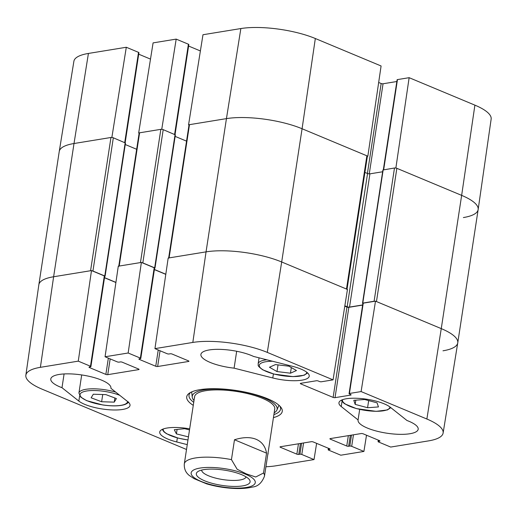 <?xml version="1.0" encoding="UTF-8"?>
<svg xmlns="http://www.w3.org/2000/svg" width="517" height="517" viewBox="0 0 517 517"><rect width="100%" height="100%" fill="white"/><g stroke="black" fill="none" stroke-linecap="round" stroke-linejoin="round"><path stroke-width="0.78" d="M191.368 392.054A46.297 13.151 -171.3 0 0 191.762 392.545M278.708 405.845A46.297 13.151 -171.3 0 0 279.232 405.496M274.178 412.799A42.937 12.195 -171.3 0 0 276.892 410.071A42.937 12.195 -171.3 0 0 236.54 390.652A42.937 12.195 -171.3 0 0 192.234 397.114A42.937 12.195 -171.3 0 0 194.004 400.533M274.527 409.781A40.552 11.516 -171.3 0 0 236.424 391.44A40.552 11.516 -171.3 0 0 194.573 397.547M186.514 449.48L42.097 389.178A53.238 15.122 8.7 0 1 25.85 375.219A53.238 15.122 8.7 0 1 40.391 367.328L78.267 361.144L91.496 270.572L53.619 276.757A54.072 15.355 -171.3 0 0 38.846 284.77L25.85 375.219M349.065 393.676L362.889 303.356A1.351 0.381 8.7 0 1 363.257 303.156L375.497 301.159L361.105 391.569L349.434 393.476A1.351 0.381 -171.3 0 0 349.065 393.676A1.351 0.381 -171.3 0 0 349.479 394.032L350.688 394.536A1.351 0.381 8.7 0 1 351.101 394.891A1.351 0.381 8.7 0 1 350.733 395.091L335.029 397.657A1.351 0.381 8.7 0 1 333.135 397.405L300.739 383.873A1.351 0.381 8.7 0 1 300.325 383.517A1.351 0.381 8.7 0 1 300.694 383.323L316.398 380.758A1.351 0.381 8.7 0 1 318.291 381.01L319.5 381.514A1.351 0.381 -171.3 0 0 321.387 381.766L333.064 379.859L347.45 289.442L281.687 261.983A54.072 15.355 -171.3 0 0 206.05 251.869L168.174 258.054L154.945 348.626L167.165 353.725A1.351 0.381 -171.3 0 0 169.059 353.977L170.209 353.79A1.351 0.381 8.7 0 1 172.103 354.042L188.543 360.905A1.351 0.381 8.7 0 1 188.957 361.26A1.351 0.381 8.7 0 1 188.589 361.461L157.64 366.514A1.351 0.381 8.7 0 1 155.746 366.262L139.306 359.399A1.351 0.381 8.7 0 1 138.892 359.044A1.351 0.381 8.7 0 1 139.26 358.843L140.417 358.656A1.351 0.381 -171.3 0 0 140.786 358.455A1.351 0.381 -171.3 0 0 140.372 358.1L128.158 353.001L141.38 262.429L118.283 266.197L105.061 356.769L128.158 353.001M344.787 306.174L346.959 307.079A1.351 0.381 -171.3 0 0 348.846 307.331L362.624 305.082M361.105 391.569L426.874 419.028A53.238 15.122 8.7 0 1 443.108 433.065L457.752 342.868A54.072 15.355 -171.3 0 0 441.259 328.618L375.497 301.159M91.496 270.572L104.311 275.923A1.351 0.381 8.7 0 1 104.718 276.278L90.902 366.605A1.351 0.381 -171.3 0 0 90.488 366.249L78.267 361.144M104.499 277.745L115.905 282.508M141.38 262.429L154.195 267.78A1.351 0.381 8.7 0 1 154.609 268.136L140.786 358.455M154.383 269.603L165.789 274.365M268.045 452.886A30.413 8.64 8.7 0 1 268.065 453.771A30.413 8.64 8.7 0 1 267.78 454.611M187.257 444.633L176.736 441.964A27.033 7.677 8.7 0 1 159.734 432.012A27.033 7.677 8.7 0 1 189.674 428.845M358.081 419.927L341.233 406.549A27.033 7.677 8.7 0 1 338.958 402.743A27.033 7.677 8.7 0 1 360.704 398.51A27.033 7.677 8.7 0 1 390.128 407.118L406.982 420.502A30.413 8.64 8.7 0 1 418.188 429.259A30.413 8.64 8.7 0 1 386.819 433.194A30.413 8.64 8.7 0 1 358.061 420.056A30.413 8.64 8.7 0 1 358.081 419.927L359.69 409.406M234.091 368.156A30.413 8.64 8.7 0 1 200.9 354.436A30.413 8.64 8.7 0 1 220.94 349.395A30.413 8.64 8.7 0 1 253.53 356.426L292.228 366.243A27.033 7.677 8.7 0 1 309.231 376.195A27.033 7.677 8.7 0 1 272.789 377.972L234.091 368.156L236.676 351.263M61.988 387.705A30.413 8.64 8.7 0 1 50.782 378.948A30.413 8.64 8.7 0 1 82.151 375.012A30.413 8.64 8.7 0 1 110.909 388.151A30.413 8.64 8.7 0 1 110.884 388.28L127.738 401.657A27.033 7.677 8.7 0 1 130.013 405.464A27.033 7.677 8.7 0 1 108.266 409.697A27.033 7.677 8.7 0 1 78.836 401.089L61.988 387.705L64.095 373.946M279.787 406.026A46.297 13.151 8.7 0 1 280.544 409.186A46.297 13.151 8.7 0 1 273.907 414.589M193.733 402.316A46.297 13.151 8.7 0 1 189.015 395.175A46.297 13.151 8.7 0 1 190.683 392.39M273.441 417.613A48.327 13.726 -171.3 0 0 280.725 407.066A48.327 13.726 -171.3 0 0 267.509 398.71A48.327 13.726 -171.3 0 0 189.474 393.101A48.327 13.726 -171.3 0 0 193.268 405.347M105.061 356.769L117.281 361.874A1.351 0.381 -171.3 0 0 119.169 362.126L120.325 361.939A1.351 0.381 8.7 0 1 122.212 362.191L138.659 369.054A1.351 0.381 8.7 0 1 139.067 369.409A1.351 0.381 8.7 0 1 138.698 369.61L107.749 374.663A1.351 0.381 8.7 0 1 105.862 374.411L89.422 367.548A1.351 0.381 8.7 0 1 89.008 367.193A1.351 0.381 8.7 0 1 89.376 366.992L90.533 366.805A1.351 0.381 -171.3 0 0 90.902 366.605M316.617 443.36L314.019 459.581L276.143 465.765A53.238 15.122 8.7 0 1 265.925 466.748M314.019 459.581L301.805 454.482A1.351 0.381 -171.3 0 0 299.912 454.23L298.755 454.417A1.351 0.381 8.7 0 1 296.868 454.165L280.427 447.295A1.351 0.381 8.7 0 1 280.014 446.94A1.351 0.381 8.7 0 1 280.382 446.746L311.331 441.692A1.351 0.381 8.7 0 1 313.224 441.945L329.665 448.808A1.351 0.381 8.7 0 1 330.072 449.163A1.351 0.381 8.7 0 1 329.704 449.363L328.553 449.551A1.351 0.381 -171.3 0 0 328.179 449.751A1.351 0.381 -171.3 0 0 328.592 450.107L340.813 455.206L363.91 451.438L351.689 446.333A1.351 0.381 -171.3 0 0 349.802 446.081L348.645 446.268A1.351 0.381 8.7 0 1 346.752 446.016L330.311 439.153A1.351 0.381 8.7 0 1 329.898 438.797A1.351 0.381 8.7 0 1 330.266 438.597L361.215 433.543A1.351 0.381 8.7 0 1 363.108 433.795L379.549 440.658A1.351 0.381 8.7 0 1 379.963 441.014A1.351 0.381 8.7 0 1 379.594 441.214L378.438 441.402A1.351 0.381 -171.3 0 0 378.069 441.602A1.351 0.381 -171.3 0 0 378.483 441.957L390.703 447.063L428.58 440.878A53.238 15.122 8.7 0 0 443.108 433.065M154.945 348.626L192.822 342.441A53.238 15.122 8.7 0 1 267.295 352.4L333.064 379.859M366.508 435.217L363.91 451.438M93.293 394.232L105.907 394.62L116.396 398.555L114.244 402.136L101.629 401.748L91.141 397.819L93.293 394.232M101.629 401.748L102.734 394.523M114.244 402.136L114.884 397.987M188.44 436.897L176.42 433.892L174.281 429.73L184.685 428.703L189.513 429.911M176.42 433.892L177.098 429.453M377.067 402.846L378.45 406.937L367.574 407.726L355.173 404.384L353.796 400.3L364.666 399.512L377.067 402.846M355.173 404.384L355.825 400.152M367.574 407.726L368.666 400.591M290.464 373.19L277.009 371.568L269.467 367.238L275.477 364.582L288.932 366.198L296.467 370.527L290.464 373.19L291.323 367.574M277.009 371.568L278.03 364.886M383.323 169.828L397.101 79.792A1.351 0.381 8.7 0 1 397.47 79.592L409.141 77.686L395.886 167.915L461.649 195.374A54.072 15.355 8.7 0 1 478.154 209.547A54.072 15.355 8.7 0 1 463.381 217.56M395.886 167.915L395.427 167.993M367.38 156.276L367.839 156.205L381.094 65.976L315.331 38.517A53.238 15.122 -171.3 0 0 240.857 28.551L202.981 34.736L188.563 124.81L226.44 118.626A54.072 15.355 8.7 0 1 302.077 128.746L367.839 156.205M188.563 124.81L189.009 124.998M162.254 129.386L161.769 129.185L176.187 39.111L153.09 42.885L138.672 132.959L161.769 129.185M138.672 132.959L139.125 133.147M112.37 137.535L111.885 137.335L126.297 47.26L88.42 53.445A53.238 15.122 -171.3 0 0 73.892 61.258L59.248 151.455A54.072 15.355 8.7 0 1 74.009 143.519L111.885 137.335M126.297 47.26L138.517 52.359A1.351 0.381 8.7 0 1 138.931 52.715L125.153 142.744M138.705 54.182L150.492 59.106M176.187 39.111L188.408 44.216A1.351 0.381 8.7 0 1 188.821 44.572L175.043 134.594M188.595 46.039L200.383 50.957M378.67 82.474L381.165 83.515A1.351 0.381 -171.3 0 0 383.058 83.767L396.836 81.518M478.154 209.547L491.15 119.097A53.238 15.122 -171.3 0 0 474.903 105.145L409.141 77.686M442.991 350.804A54.072 15.355 -171.3 0 0 457.758 342.829A54.072 15.355 -171.3 0 0 441.259 328.618L376.466 301.56L396.856 168.316A1.687 0.478 -171.3 0 0 394.49 167.999L374.101 301.243A1.687 0.478 8.7 0 1 375.038 301.23M374.101 301.243L362.785 303.091L362.863 303.524M362.643 304.94L349.531 307.079A1.687 0.478 8.7 0 1 347.166 306.768L344.852 305.799M347.03 289.268L367.387 156.244A1.687 0.478 -171.3 0 0 366.876 155.798L346.487 289.042A1.687 0.478 8.7 0 1 346.997 289.488M346.487 289.042L281.687 261.983A54.072 15.355 -171.3 0 0 206.05 251.869L169.098 257.899L189.487 124.662A1.687 0.478 -171.3 0 0 189.022 124.907L168.665 257.97M168.632 258.151A1.687 0.478 8.7 0 1 169.098 257.899M165.808 274.236L154.402 269.473M154.589 268.278L154.977 268.11L154.667 267.845L142.821 262.894L163.21 129.651A1.687 0.478 -171.3 0 0 160.845 129.34L139.596 132.804A1.687 0.478 -171.3 0 0 139.138 133.056L118.774 266.119M141.865 262.63A1.687 0.478 8.7 0 1 142.821 262.894M160.845 129.34L140.456 262.578L119.207 266.048L139.596 132.804M118.748 266.3A1.687 0.478 8.7 0 1 119.207 266.048M115.924 282.385L104.518 277.623M104.699 276.421L105.093 276.252L104.783 275.988L92.937 271.044L113.326 137.8A1.687 0.478 -171.3 0 0 110.961 137.483L74.009 143.519A54.072 15.355 -171.3 0 0 59.242 151.494L38.853 284.731A54.072 15.355 -171.3 0 1 53.619 276.757L40.391 367.328M91.981 270.779A1.687 0.478 8.7 0 1 92.937 271.044M110.961 137.483L90.572 270.727L53.619 276.757L74.009 143.519L88.42 53.445M457.758 342.829L478.147 209.585A54.072 15.355 -171.3 0 0 461.649 195.374L396.856 168.316M366.876 155.798L302.077 128.746A54.072 15.355 -171.3 0 0 226.44 118.626L189.487 124.662M163.21 129.651L175.366 134.866L154.977 268.11M113.326 137.8L125.482 143.015L105.093 276.252M364.912 172.419L367.555 173.525A1.687 0.478 -171.3 0 0 369.92 173.841L382.625 171.767M362.507 303.24L382.897 170.003L394.49 167.999M125.25 144.521L136.656 149.284M175.134 136.378L186.54 141.141M231.448 459.613L234.485 439.76C243.042 437.085 250.254 436.93 256.122 439.295C261.893 441.789 265.37 446.404 266.559 453.151L263.521 473.01L255.721 477.004L246.325 473.889L237.161 469.255L231.448 459.613A40.552 11.516 8.7 0 0 184.304 463.949C183.903 471.51 188.272 474.509 189.196 475.42L194.127 478.677L206.651 483.86C215.518 486.458 224.708 487.99 234.22 488.449C241.284 488.772 247.339 488.307 252.393 487.053C257.789 486.581 261.815 482.968 264.471 476.215L274.766 408.953M234.485 439.76L266.559 453.151M246.066 476.861A22.464 6.378 8.7 0 1 231.9 480.422A22.464 6.378 8.7 0 1 208.545 475.795A22.464 6.378 8.7 0 1 201.675 470.069M204.629 480.804A27.194 7.723 -171.3 0 0 236.876 486.413A27.194 7.723 -171.3 0 0 249.233 479.44A27.194 7.723 -171.3 0 0 224.378 470.134A27.194 7.723 -171.3 0 0 197.882 471.582A27.194 7.723 -171.3 0 0 204.629 480.804M176.736 441.964L177.357 437.918M341.233 406.549L342.034 401.295M272.789 377.972L273.409 373.92M78.836 401.089L79.644 395.828M188.666 360.963L188.589 361.461M160.05 350.752L157.64 366.514M158.234 349.996L155.746 366.262M139.396 358.824L139.306 359.399M154.195 267.78L140.372 358.1M330.402 438.578L330.311 439.153M379.672 440.717L379.594 441.214M378.612 440.271L378.438 441.402M353.454 434.81L351.689 446.333M351.476 435.133L349.802 446.081M350.319 435.32L348.645 446.268M348.342 435.644L346.752 446.016M138.776 369.112L138.698 369.61M110.166 358.901L107.749 374.663M108.35 358.145L105.862 374.411M89.506 366.967L89.422 367.548M104.311 275.923L90.488 366.249M280.511 446.72L280.427 447.295M329.781 448.859L329.704 449.363M328.722 448.413L328.553 449.551M303.569 442.959L301.805 454.482M301.585 443.282L299.912 454.23M300.435 443.47L298.755 454.417M298.451 443.793L296.868 454.165M346.959 307.079L333.135 397.405M348.846 307.331L335.029 397.657M300.823 383.297L300.739 383.873M363.257 303.156L349.434 393.476M350.81 394.594L350.733 395.091M315.331 38.517L302.077 128.746L281.687 261.983L267.295 352.4M474.903 105.145L461.649 195.374L441.259 328.618L426.874 419.028M240.857 28.551L226.44 118.626L206.05 251.869L192.822 342.441M127.518 401.483A23.995 6.811 8.7 0 1 127.214 402.556A23.995 6.811 8.7 0 1 95.587 403.486A23.995 6.811 8.7 0 1 83.483 391.75A23.995 6.811 8.7 0 1 119.757 395.318M115.711 392.106A25.346 7.199 -171.3 0 0 78.92 393.056L80.788 397.146L86.682 400.656L102.728 404.96C112.331 406.343 119.757 406.181 125.011 404.481C127.292 403.441 128.475 402.601 128.571 401.967M187.981 439.922A23.995 6.811 8.7 0 1 178.565 438.164A23.995 6.811 8.7 0 1 163.301 428.961M389.908 406.95A23.995 6.811 8.7 0 1 356.543 408.572A23.995 6.811 8.7 0 1 342.525 399.699M306.743 372.221A23.995 6.811 8.7 0 1 289.921 376.46A23.995 6.811 8.7 0 1 263.263 369.959A23.995 6.811 8.7 0 1 272.556 361.254M266.862 359.806A25.346 7.199 -171.3 0 0 258.145 363.787C258.733 365.267 256.232 365.125 262.785 369.849L273.997 374.075L293.087 376.622L304.17 375.239L307.621 372.957M174.604 134.414L188.408 44.216M124.72 142.556L138.517 52.359M367.406 173.46L381.165 83.515M369.267 173.874L383.058 83.767M383.666 169.77L397.47 79.592M175.056 134.601L154.667 267.845M125.172 142.75L104.783 275.988M367.555 173.525L347.166 306.768M369.92 173.841L349.531 307.079M383.175 169.847L362.785 303.091M263.521 473.01A40.552 11.516 8.7 0 1 264.471 476.215M245.381 474.147A32.442 9.216 8.7 0 1 232.23 487.97A32.442 9.216 8.7 0 1 192.027 471.187A32.442 9.216 8.7 0 1 245.381 474.147M276.892 410.071L278.967 405.257M192.234 397.114L191.697 391.905M378.295 440.135L378.069 441.602M328.405 448.284L328.179 449.751M78.92 393.056L81.692 374.941M162.241 429.407L163.96 431.869L166.5 433.711L178.436 438.196L187.968 439.98M341.459 400.139L343.185 402.607L344.917 403.939L356.387 408.598L376.111 411.351L387.44 409.936L390.813 407.661M258.145 363.787L259.056 357.829M184.304 463.949L194.592 396.688"/></g></svg>

